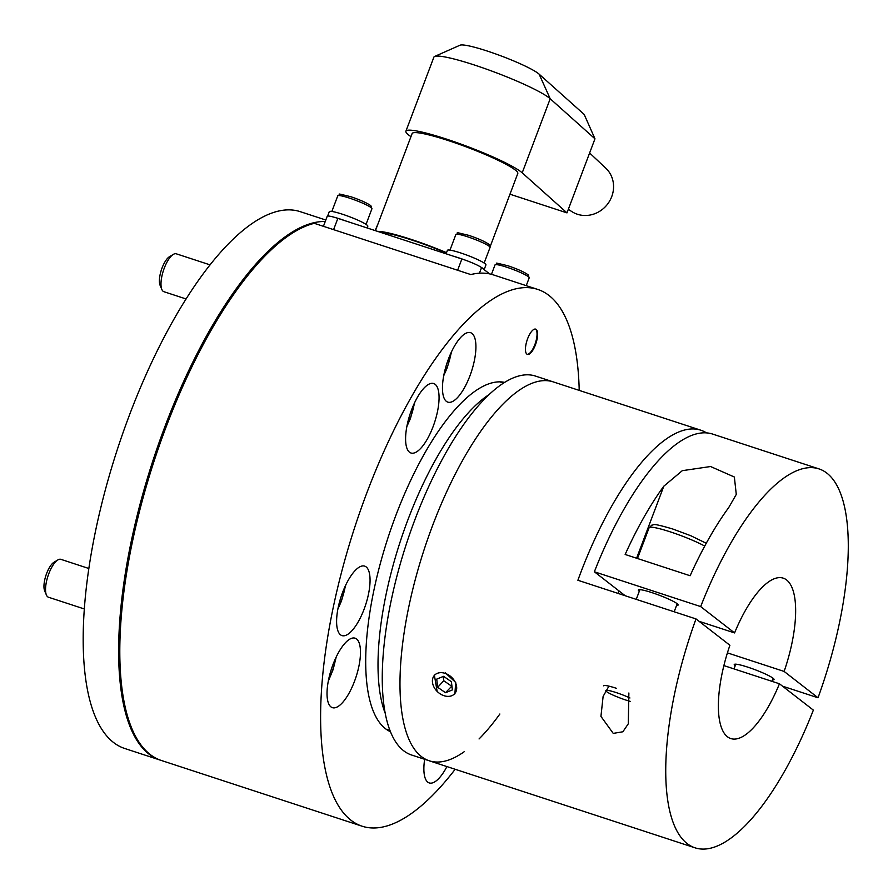<?xml version="1.0" encoding="UTF-8"?>
<svg xmlns="http://www.w3.org/2000/svg" width="893" height="893" viewBox="0 0 893 893"><rect width="100%" height="100%" fill="white"/><g stroke="black" fill="none" stroke-linecap="round" stroke-linejoin="round"><path stroke-width="1.34" d="M489.375 394.382A182.73 64.676 108.1 0 0 407.9 519.849A182.73 64.676 108.1 0 0 385.073 712.938M527.618 338.726A13.295 4.699 108.1 0 0 527.395 354.398A13.295 4.699 108.1 0 0 535.443 344.81A13.295 4.699 108.1 0 0 535.666 329.137A13.295 4.699 108.1 0 0 527.618 338.726M527.116 354.275A13.295 4.699 108.1 0 0 534.862 344.62A13.295 4.699 108.1 0 0 535.365 329.07M448.431 359.042A36.546 12.937 108.1 0 0 447.828 402.14A36.546 12.937 108.1 0 0 469.952 375.774A36.546 12.937 108.1 0 0 470.566 332.676A36.546 12.937 108.1 0 0 448.431 359.042M411.561 409.898A36.546 12.937 108.1 0 0 410.959 452.997A36.546 12.937 108.1 0 0 433.094 426.631A36.546 12.937 108.1 0 0 433.697 383.532A36.546 12.937 108.1 0 0 411.561 409.898M342.566 592.505A36.546 12.937 108.1 0 0 341.952 635.593A36.546 12.937 108.1 0 0 364.087 609.227A36.546 12.937 108.1 0 0 364.701 566.129A36.546 12.937 108.1 0 0 342.566 592.505M332.989 664.559A36.546 12.937 108.1 0 0 332.375 707.658A36.546 12.937 108.1 0 0 354.51 681.292A36.546 12.937 108.1 0 0 355.124 638.194A36.546 12.937 108.1 0 0 332.989 664.559M424.655 759.296A36.546 12.937 108.1 0 0 429.243 782.938A36.546 12.937 108.1 0 0 446.913 766.585M455.162 769.275A282.4 99.949 -71.9 0 1 362.033 826.181A282.4 99.949 -71.9 0 1 366.733 493.17A282.4 99.949 -71.9 0 1 537.765 289.432A282.4 99.949 -71.9 0 1 579.211 390.386M537.765 289.432L493.472 274.921A282.4 99.949 108.1 0 0 470.801 274.564L314.291 223.328A282.4 99.949 -71.9 0 0 165.931 427.423A282.4 99.949 -71.9 0 0 161.231 760.434L362.033 826.181M390.364 731.668A183.891 65.077 -71.9 0 1 395.744 515.719A183.891 65.077 -71.9 0 1 504.712 382.394M335.612 217.658A20.595 2.422 20.7 0 1 345.424 220.839M327.619 216.061L329.283 211.674A20.595 2.422 20.7 0 1 329.338 211.574A20.595 2.422 20.7 0 1 349.877 216.865A20.595 2.422 20.7 0 1 367.816 226.242L367.168 227.961M454.314 256.492A20.595 2.422 20.7 0 1 464.248 259.774M480.59 266.951A20.595 2.422 20.7 0 1 484.051 269.563M446.098 253.802L447.404 250.353A20.595 2.422 20.7 0 1 447.46 250.252A20.595 2.422 20.7 0 1 467.999 255.543A20.595 2.422 20.7 0 1 485.937 264.908L484.151 269.641M323.422 226.32L327.206 216.296A16.61 1.953 20.7 0 1 337.855 218.372L461.882 258.97A16.61 1.953 20.7 0 1 481.539 267.61L489.643 273.905M639.299 591.289A21.265 2.5 20.7 0 1 638.361 590.005A21.265 2.5 20.7 0 1 651.99 592.651A21.265 2.5 20.7 0 1 678.144 605.041A21.265 2.5 20.7 0 1 676.593 605.387M772.478 679.897A21.265 2.5 -159.3 0 0 774.03 679.562A21.265 2.5 -159.3 0 0 747.876 667.171A21.265 2.5 -159.3 0 0 734.247 664.526A21.265 2.5 -159.3 0 0 735.185 665.81M727.415 652.872L784.121 671.436A84.388 29.871 -71.9 0 0 783.273 578.162A84.388 29.871 -71.9 0 0 734.571 632.925L699.063 621.305M734.571 632.925L700.67 606.581A199.34 70.547 -71.9 0 1 819.037 468.914A199.34 70.547 -71.9 0 1 818.021 697.779L784.121 671.436M625.156 554.475L690.122 575.739A199.34 70.547 108.1 0 1 728.777 507.47L736.279 494.409L734.359 477.018L710.571 466.526L682.285 470.678L663.812 486.194A199.34 70.547 -71.9 0 0 625.156 554.475M818.021 697.779L782.514 686.159M819.037 468.914L712.737 434.11A199.34 70.547 108.1 0 0 594.37 571.777L700.67 606.581M625.212 595.754L594.37 571.777M437.146 691.405L434.355 674.996M628.873 692.99L628.281 723.821L622.867 731.78L613.234 733.387L600.933 716.387L603.11 696.451L608.914 686.148M696.004 618.927L729.905 645.271A84.388 29.871 -71.9 0 0 730.764 738.556A84.388 29.871 -71.9 0 0 779.455 683.781L813.356 710.125A199.34 70.547 -71.9 0 1 694.988 847.803A199.34 70.547 -71.9 0 1 696.004 618.927L577.894 580.26A199.34 70.547 -71.9 0 1 580.193 574.054A199.34 70.547 -71.9 0 1 700.916 430.236A199.34 70.547 -71.9 0 1 706.586 432.915M432.536 525.72A199.34 70.547 -71.9 0 1 553.269 381.903A199.34 70.547 108.1 0 0 432.536 525.72A199.34 70.547 108.1 0 0 429.22 760.78A199.34 70.547 -71.9 0 1 432.536 525.72M617.989 593.387A81.397 28.81 -71.9 0 1 619.028 590.943M445.328 672.853L455.709 682.442L454.872 693.917M779.455 683.781L723.877 665.586M700.916 430.236L535.554 376.098A199.34 70.547 108.1 0 0 414.821 519.916A199.34 70.547 108.1 0 0 411.506 754.987L429.22 760.78A199.34 70.547 108.1 0 0 464.36 751.616M479.061 738.946A199.34 70.547 108.1 0 0 499.868 713.998M606.023 690.334A16.253 1.909 20.7 0 1 616.148 692.566A16.253 1.909 20.7 0 1 629.945 697.98M630.402 701.407A16.253 1.909 20.7 0 1 625.714 700A16.253 1.909 20.7 0 1 605.755 690.791L605.755 690.791M603.579 685.813A19.936 2.344 20.7 0 1 616.36 688.291M455.698 692.22A13.652 10.091 -137.3 0 0 449.391 675.499A13.652 10.091 -137.3 0 0 433.406 676.816A13.652 10.091 -137.3 0 0 439.713 693.548A13.652 10.091 -137.3 0 0 455.698 692.22M445.518 692.711L452.383 689.932L451.411 681.739L443.575 676.325L436.722 679.115L437.693 687.309L445.518 692.711L451.914 686.003M443.252 676.459L443.754 680.734L451.59 686.137M443.754 680.734L437.693 687.309M410.947 136.662L410.255 136.171A63.124 7.434 20.7 0 1 408.849 135.144A63.124 7.434 20.7 0 1 405.913 131.193A63.124 7.434 20.7 0 1 456.848 142.634A63.124 7.434 20.7 0 1 521.066 171.88A63.124 7.434 20.7 0 1 522.204 172.829L566.988 212.88L594.972 138.806L584.212 114.471L539.115 74.141A43.188 5.09 -159.3 0 0 538.334 73.494A43.188 5.09 -159.3 0 0 496.776 54.328A43.188 5.09 -159.3 0 0 460.04 45.197L434.623 56.46A63.124 7.434 20.7 0 1 488.326 69.81A63.124 7.434 20.7 0 1 549.061 97.806A63.124 7.434 20.7 0 1 550.2 98.755L594.972 138.806M405.913 131.193L433.898 57.13A63.124 7.434 20.7 0 1 434.623 56.46M377.549 231.365A56.482 6.653 20.7 0 1 446.522 252.663M375.428 230.673L412.131 133.548A56.482 6.653 20.7 0 1 457.696 143.773A56.482 6.653 20.7 0 1 515.161 169.949A56.482 6.653 20.7 0 1 517.795 173.476L490.201 246.501M589.614 152.971L605.811 168.197A27.65 25.663 127.9 0 1 611.727 196.627A27.65 25.663 127.9 0 1 572 211.697L568.316 209.353M381.311 232.593A53.156 6.262 20.7 0 1 446.377 253.043M566.988 212.88L509.959 194.205M160.64 760.244A282.4 99.949 -71.9 0 1 160.048 760.055L124.607 748.446A282.4 99.949 -71.9 0 1 129.306 415.435A282.4 99.949 -71.9 0 1 300.349 211.697L325.8 220.024M160.048 760.055A282.4 99.949 -71.9 0 1 164.747 427.044A282.4 99.949 -71.9 0 1 325.242 221.509M210.123 264.886L176.323 253.824A19.936 7.055 108.1 0 0 173.32 254.393L169.458 256.715A16.253 5.749 108.1 0 0 162.057 267.978A16.253 5.749 108.1 0 0 160.093 285.313L161.845 289.466A19.936 7.055 108.1 0 0 163.921 291.71L186.124 298.976M173.32 254.393A19.936 7.055 108.1 0 0 164.245 268.201A19.936 7.055 108.1 0 0 161.845 289.466M88.775 568.473L60.88 559.342A19.936 7.055 108.1 0 0 57.878 559.922L54.015 562.244A16.253 5.749 108.1 0 0 45.934 575.427A16.253 5.749 108.1 0 0 44.65 590.831L46.391 594.984A19.936 7.055 108.1 0 0 47.675 596.803A19.936 7.055 108.1 0 0 48.468 597.227L84.243 608.937M57.878 559.922A19.936 7.055 108.1 0 0 47.965 576.085A19.936 7.055 108.1 0 0 46.391 594.984M377.181 226.029A18.273 2.154 -159.3 0 0 376.891 226.253L377.393 225.46M506.722 267.197A18.273 2.154 -159.3 0 0 495.012 264.92C499.756 263.312 489.799 261.504 507.927 265.757C517.516 269.005 524.247 272.019 528.131 274.821L529.192 277.846A18.273 2.154 -159.3 0 0 506.722 267.197M349.464 198.112A18.273 2.154 -159.3 0 0 337.755 195.835C342.499 194.227 332.542 192.419 350.67 196.672C360.259 199.92 366.99 202.934 370.874 205.736L371.934 208.75A18.273 2.154 -159.3 0 0 349.464 198.112M467.586 236.779A18.273 2.154 -159.3 0 0 455.876 234.502C460.621 232.894 450.664 231.086 468.792 235.35C478.38 238.587 485.111 241.612 488.996 244.403L490.056 247.428A18.273 2.154 -159.3 0 0 467.586 236.779M479.429 273.213L481.539 267.61M461.882 258.97L457.618 270.255M337.855 218.372L333.591 229.646M407.052 425.514A29.235 10.348 108.1 0 0 410.267 418.192A29.235 10.348 108.1 0 0 414.296 403.379M338.056 608.122A29.235 10.348 108.1 0 0 341.271 600.788A29.235 10.348 108.1 0 0 345.301 585.987M636.597 558.214L663.812 486.194M704.733 546.069A33.22 3.907 -159.3 0 0 670.386 531.893A33.22 3.907 -159.3 0 0 649.099 527.752L651.901 525.073C654.859 525.307 649.769 522.193 672.809 529.024L690.858 535.755L706.263 543.268M539.115 74.141L550.2 98.755L522.204 172.829M443.921 374.658A29.235 10.348 108.1 0 0 447.136 367.336A29.235 10.348 108.1 0 0 451.166 352.523M328.468 680.176A29.235 10.348 108.1 0 0 335.723 658.041M499.812 381.88L503.585 383.108M386.1 729.19L389.873 730.429M375.239 230.606L376.891 226.253M491.451 274.33L495.012 264.92M526.245 285.66L529.192 277.846M331.85 211.451L337.755 195.835M366.041 224.366L371.934 208.75M449.972 250.129L455.876 234.502M484.151 263.044L490.056 247.428M414.765 402.397L410.456 418.437L406.84 426.597M210.994 328.099L212.177 328.49M192.006 363.831L193.189 364.221M345.77 584.993L341.45 601.034L337.844 609.193M138.616 509.59L139.799 509.981M129.697 548.626L130.88 549.005M694.988 847.803L429.22 760.78M674.17 611.783L677.207 603.757M637.479 558.505L649.099 527.752M636.24 599.359L639.913 589.659M734.013 668.902L735.799 664.18M771.943 681.326L773.092 678.267M451.635 351.541L447.315 367.581L443.709 375.741M328.267 681.259L333.134 669.527L336.192 657.058"/></g></svg>

